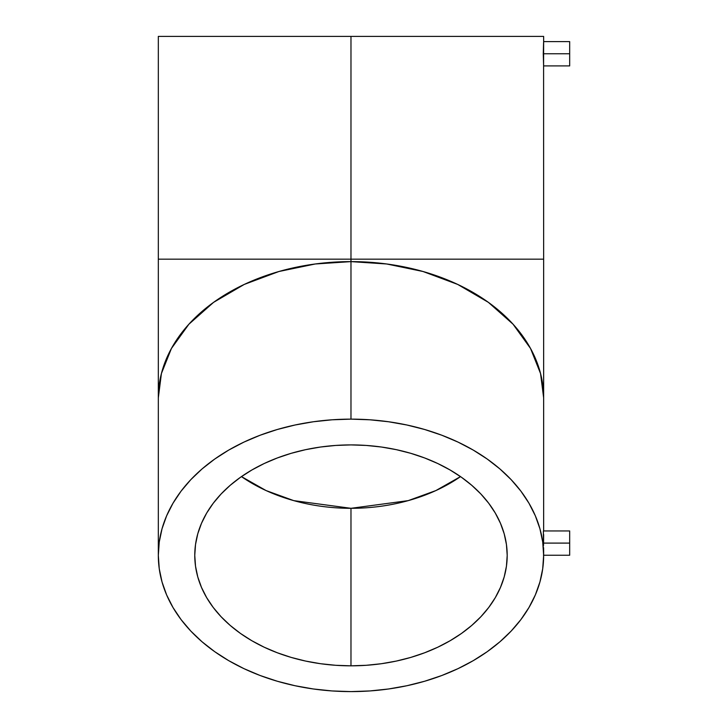 <?xml version="1.0" encoding="UTF-8"?>
<svg xmlns="http://www.w3.org/2000/svg" width="728" height="728" viewBox="0 0 728 728"><rect width="100%" height="100%" fill="white"/><g stroke="black" fill="none" stroke-linecap="round" stroke-linejoin="round"><path stroke-width="1.09" d="M158.322 555.364L159.25 568.723L162.026 581.945L166.621 594.913L172.991 607.498L181.072 619.592L190.791 631.058L202.056 641.796L214.751 651.697L228.756 660.678L243.944 668.641L260.16 675.511L277.259 681.226L295.058 685.731L313.395 688.979L332.095 690.945L350.978 691.6L369.87 690.945L388.57 688.979L406.906 685.731L424.706 681.226L441.805 675.511L458.021 668.641L473.209 660.678L487.214 651.697L499.909 641.796L511.174 631.058L520.893 619.592L528.974 607.498L535.344 594.913L539.939 581.945L542.715 568.723L543.643 555.364L542.715 542.014L539.939 528.792L535.344 515.824L528.974 503.239L520.893 491.145L511.174 479.679L499.909 468.941L487.214 459.04L473.209 450.059L458.021 442.096L441.805 435.226L424.706 429.511L406.906 425.006L388.57 421.758L369.87 419.792L350.978 419.137L332.095 419.792L313.395 421.758L295.058 425.006L277.259 429.511L260.16 435.226L243.944 442.096L228.756 450.059L214.751 459.04L202.056 468.941L190.791 479.679L181.072 491.145L172.991 503.239L166.621 515.824L162.026 528.792L159.25 542.014L158.322 555.364A192.656 136.236 0 0 1 350.978 419.137L350.978 259.168L543.643 259.168L350.978 259.168L350.978 261.616L386.695 263.982L423.014 271.499L457.694 284.421L488.379 302.348L513.067 324.215L530.548 348.485L540.54 373.519L543.643 397.852A192.656 136.236 180 0 0 350.978 261.616L350.978 419.137A192.656 136.236 0 0 1 543.643 555.364A192.656 136.236 0 0 1 350.978 691.6A192.656 136.236 0 0 1 158.322 555.364L158.322 397.852L161.416 373.519L171.417 348.485L188.898 324.215L213.586 302.348L244.271 284.421L278.951 271.499L315.269 263.982L350.978 261.616A192.656 136.236 180 0 0 158.322 397.852L158.322 259.168L350.978 259.168L350.978 36.4L543.643 36.4L350.978 36.4L350.978 261.616L350.978 259.168L158.322 259.168L543.643 259.168L543.589 64.974L543.643 65.902L569.678 65.902L569.678 53.754L543.261 53.754L543.589 64.974L543.643 41.605L569.678 41.605L569.678 53.754L569.678 41.605M460.506 476.613L435.854 490.581L408.19 500.637L350.978 508.308L350.978 665.829A156.211 110.456 0 0 1 194.767 555.364A156.211 110.456 0 0 1 350.978 444.908L366.293 445.445L381.454 447.028L396.332 449.667L410.765 453.317L424.624 457.958L437.765 463.527L450.086 469.988L461.443 477.259L471.735 485.294L480.871 494.003L488.752 503.303L495.304 513.094L500.464 523.305L504.195 533.815L506.442 544.544L507.198 555.364L506.442 566.193L504.195 576.922L500.464 587.432L495.304 597.643L488.752 607.434L480.871 616.734L471.735 625.443L461.443 633.478L450.086 640.749L437.765 647.21L424.624 652.779L410.765 657.42L396.332 661.07L381.454 663.709L366.293 665.292L350.978 665.829L335.672 665.292L320.511 663.709L305.633 661.07L291.2 657.42L277.341 652.779L264.2 647.21L251.879 640.749L240.522 633.478L230.23 625.443L221.094 616.734L213.213 607.434L206.661 597.643L201.501 587.432L197.77 576.922L195.523 566.193L194.767 555.364L195.523 544.544L197.77 533.815L201.501 523.305L206.661 513.094L213.213 503.303L221.094 494.003L230.23 485.294L240.522 477.259L251.879 469.988L264.2 463.527L277.341 457.958L291.2 453.317L305.633 449.667L320.511 447.028L335.672 445.445L350.978 444.908A156.211 110.456 0 0 1 507.198 555.364A156.211 110.456 0 0 1 350.978 665.829L350.978 508.308L293.775 500.637L266.111 490.581L241.459 476.613A156.211 110.456 180 0 0 350.978 508.308A156.211 110.456 180 0 0 460.506 476.613M543.589 547.738L543.643 551.678L543.589 547.738M543.452 555.246L569.678 555.246L569.678 543.097L543.452 543.097L543.525 545.463L543.643 534.507M543.643 551.688L543.643 555.364M350.978 36.4L158.322 36.4L350.978 36.4M543.589 42.533L543.261 53.754L569.678 53.754L569.678 65.902M543.379 531.176L543.452 543.097L569.678 543.097L569.678 530.949L569.678 555.246M543.643 259.168L543.643 530.949M543.643 36.4L543.643 41.605M158.322 259.168L158.322 36.4M543.452 530.949L569.678 530.949"/></g></svg>
